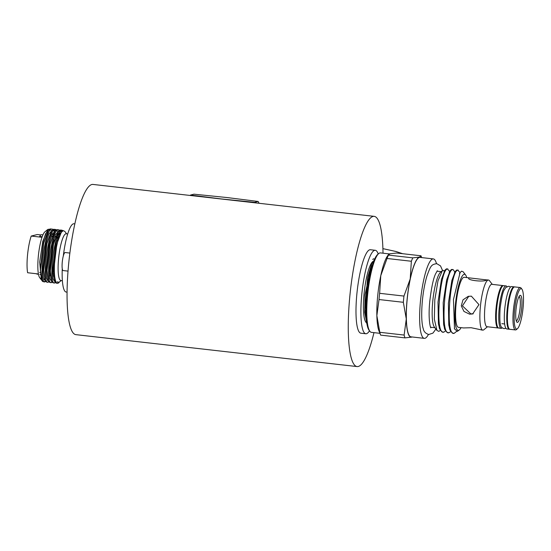 <?xml version="1.0" encoding="UTF-8"?>
<svg xmlns="http://www.w3.org/2000/svg" width="551" height="551" viewBox="0 0 551 551"><rect width="100%" height="100%" fill="white"/><g stroke="black" fill="none" stroke-linecap="round" stroke-linejoin="round"><path stroke-width="0.83" d="M74.826 223.871L73.924 223.768A34.355 6.922 96.5 0 0 73.393 223.809A34.355 6.922 96.5 0 0 63.296 256.063M67.69 233.968L66.161 233.796A23.521 4.739 96.5 0 0 65.796 233.824A23.521 4.739 96.5 0 0 58.702 257.517A23.521 4.739 96.5 0 0 60.858 280.528L62.38 280.707M61.347 280.59L58.743 282.346M59.253 236.4A26.641 5.372 96.5 0 0 54.418 265.486A26.641 5.372 96.5 0 0 57.462 283.29L56.202 283.145L54.811 281.561L53.612 271.168L56.753 244.782L59.253 236.4L61.264 232.315L63.255 230.614L64.763 231.372L66.65 233.851M57.283 281.788L59.019 282.312L57.283 281.788L58.365 282.856L59.308 282.208M57.462 283.29A26.641 5.372 96.5 0 0 57.876 283.262A26.641 5.372 96.5 0 0 58.626 282.849L58.943 282.587M49.762 229.154L47.847 229.402L42.771 241.352L39.679 262.062L41.359 279.839L41.821 280.287M42.737 280.459L44.659 279.192M42.186 280.92L41.855 280.369A26.641 5.372 96.5 0 0 42.241 280.989A26.641 5.372 96.5 0 0 43.274 281.678L45.554 281.478M41.855 280.369L40.533 269.68L43.674 243.301L48.254 230.731L50.32 228.927L51.808 229.099C44.266 229.223 38.212 285.287 44.989 281.795M54.329 240.195L54.37 240.945M50.485 275.156L50.306 275.741M56.381 229.857L55.079 229.471C47.538 229.595 41.483 285.652 48.254 282.167L48.825 281.85M53.337 269.983L53.647 268.495M55.548 237.185L55.499 236.751M54.625 232.24L53.771 230.311M53.11 229.485L52.255 229.071M48.254 282.167L46.387 282.036L45.003 280.445L43.804 270.052L46.938 243.673L51.518 231.103L53.585 229.299L55.527 229.443M54.756 229.574L55.555 230.518M57.256 236.765L57.435 238.356M57.6 240.567L57.635 241.317M53.757 275.521L53.571 276.113M59.653 230.228L58.344 229.843C50.802 229.967 44.755 286.024 51.525 282.539L52.09 282.222M58.819 237.557L58.771 237.123M58.537 235.532L58.296 234.271M57.765 232.308L57.469 231.53M51.525 282.539L49.659 282.408L48.274 280.817L47.076 270.424L50.21 244.045L54.79 231.475L56.856 229.671L58.792 229.815M59.432 232.191L59.756 233.197M63.014 230.683L61.616 230.208C54.074 230.339 48.027 286.396 54.797 282.911L55.362 282.594M54.797 282.911L52.93 282.773L51.539 281.189L50.341 270.796L53.481 244.417L58.062 231.847L60.128 230.042L62.063 230.187M61.299 230.318L62.111 231.282M383 253.191A75.597 15.235 96.5 0 0 374.17 216.35A75.597 15.235 96.5 0 0 349.906 295.432A75.597 15.235 96.5 0 0 357.117 366.573A75.597 15.235 96.5 0 0 373.977 332.646M357.117 366.573L75.907 334.65A75.597 15.235 -83.5 0 1 68.696 263.509A75.597 15.235 -83.5 0 1 92.961 184.427L374.17 216.35M68.035 271.113L63.131 270.562A9.071 1.825 -83.5 0 1 62.27 262.021A9.071 1.825 -83.5 0 1 65.183 252.53L69.874 253.067M370.809 270.748L368.013 285.191M378.2 254.004A42 8.465 96.5 0 0 375.286 250.292L370.382 249.734A42 8.465 96.5 0 0 369.728 249.782A42 8.465 96.5 0 0 357.062 292.085A42 8.465 96.5 0 0 360.905 333.19L365.809 333.748A42 8.465 96.5 0 0 366.456 333.699A42 8.465 96.5 0 0 369.487 330.786M375.286 250.292A42 8.465 96.5 0 0 374.632 250.34A42 8.465 96.5 0 0 361.966 292.643A42 8.465 96.5 0 0 365.809 333.748M509.579 329.209A21.337 4.298 -83.5 0 1 509.248 329.236L506.789 328.954A21.337 4.298 -83.5 0 1 504.757 308.877A21.337 4.298 -83.5 0 1 511.603 286.561L514.055 286.837A21.337 4.298 -83.5 0 1 514.379 286.94A21.337 4.298 96.5 0 0 507.946 308.429A21.337 4.298 96.5 0 0 509.895 329.312L515.46 329.939A21.337 4.298 96.5 0 0 515.791 329.918A21.337 4.298 96.5 0 0 516.39 329.588L517.437 328.713A20.325 4.098 96.5 0 0 522.913 309.318A20.325 4.098 96.5 0 0 521.928 289.185A20.325 4.098 96.5 0 0 520.826 288.676A20.325 4.098 96.5 0 0 514.613 309.924A20.325 4.098 96.5 0 0 516.866 329.03A20.325 4.098 96.5 0 0 517.437 328.713M509.248 329.236A21.337 4.298 -83.5 0 1 507.209 309.159A21.337 4.298 -83.5 0 1 514.055 286.837M521.928 289.185L521.094 288.097A21.337 4.298 96.5 0 0 520.268 287.546A21.337 4.298 96.5 0 0 519.937 287.567A21.337 4.298 96.5 0 0 513.504 309.063A21.337 4.298 96.5 0 0 515.46 329.939M520.172 295.35A13.61 2.741 -83.5 0 1 521.68 308.14A13.61 2.741 -83.5 0 1 517.52 322.356A13.61 2.741 -83.5 0 1 516.783 322.018A13.61 2.741 -83.5 0 1 516.122 308.546A13.61 2.741 -83.5 0 1 519.786 295.556A13.61 2.741 -83.5 0 1 520.172 295.35M516.273 320.889A12.26 2.473 96.5 0 0 516.342 320.875A12.26 2.473 96.5 0 0 520.013 308.822A12.26 2.473 96.5 0 0 519.042 296.548M502.271 327.873A21.337 4.298 -83.5 0 1 501.231 328.327L498.779 328.045A21.337 4.298 -83.5 0 1 496.747 307.968A21.337 4.298 -83.5 0 1 503.593 285.652L506.045 285.928A21.337 4.298 -83.5 0 1 506.961 286.603M501.231 328.327A21.337 4.298 -83.5 0 1 499.199 308.25A21.337 4.298 -83.5 0 1 506.045 285.928M369.893 331.323L369.067 330.235A38.976 7.852 -83.5 0 1 367.166 291.637A38.976 7.852 -83.5 0 1 377.669 254.445L378.723 253.57A39.982 8.058 96.5 0 0 367.951 291.72A39.982 8.058 96.5 0 0 369.893 331.323A39.982 8.058 96.5 0 0 371.443 332.356L379.914 333.321M389.467 253.928L380.465 252.909A39.982 8.058 96.5 0 0 379.846 252.95A39.982 8.058 96.5 0 0 378.723 253.57M503.263 285.673A21.337 4.298 96.5 0 0 502.939 285.576L491.823 284.316A21.337 4.298 96.5 0 0 491.492 284.337A21.337 4.298 96.5 0 0 485.059 305.833A21.337 4.298 96.5 0 0 487.008 326.709L498.125 327.976A21.337 4.298 96.5 0 0 498.455 327.948A21.337 4.298 96.5 0 0 498.462 327.948M502.939 285.576A21.337 4.298 96.5 0 0 502.608 285.597A21.337 4.298 96.5 0 0 496.175 307.093A21.337 4.298 96.5 0 0 498.125 327.976M492.27 284.364L489.474 280.7A25.201 5.076 96.5 0 0 488.496 280.046A25.201 5.076 96.5 0 0 488.11 280.073A25.201 5.076 96.5 0 0 480.506 305.461A25.201 5.076 96.5 0 0 482.814 330.125A25.201 5.076 96.5 0 0 483.206 330.097A25.201 5.076 96.5 0 0 483.916 329.705L487.456 326.764M471.346 296.149L468.198 296.369L462.998 299.847L461.277 305.833L463.963 311.446L469.576 314.153L472.641 313.96L478.964 304.641L471.346 296.149M469.569 277.897L468.977 277.904C465.815 280.266 484.577 282.394 486.636 279.908L464.204 277.291A25.201 5.076 96.5 0 0 463.811 277.318A25.201 5.076 96.5 0 0 456.214 302.706A25.201 5.076 96.5 0 0 458.522 327.363L463.88 327.976M481.732 329.925L471.181 327.728L464.073 327.921M442.329 270.741L440.586 272.187A28.204 5.682 96.5 0 0 432.99 299.103A28.204 5.682 96.5 0 0 434.36 327.039L436.943 330.428L434.34 319.208L434.801 299.82L437.99 280.79L442.329 270.741L443.094 270.341L444.382 270.975M436.475 263.633A39.982 8.058 96.5 0 0 433.334 258.908L420.027 257.4A39.982 8.058 96.5 0 0 419.407 257.441A39.982 8.058 96.5 0 0 407.347 297.719A39.982 8.058 96.5 0 0 411.012 336.847L424.318 338.362A39.982 8.058 96.5 0 0 424.938 338.314A39.982 8.058 96.5 0 0 428.437 334.457M433.334 258.908A39.982 8.058 96.5 0 0 432.714 258.956A39.982 8.058 96.5 0 0 420.654 299.227A39.982 8.058 96.5 0 0 424.318 338.362M466.738 277.58A28.204 5.682 96.5 0 0 465.636 275.032A28.204 5.682 96.5 0 0 464.107 274.336A28.204 5.682 96.5 0 0 455.491 303.808A28.204 5.682 96.5 0 0 458.618 330.318A28.204 5.682 96.5 0 0 459.41 329.884A28.204 5.682 96.5 0 0 461.056 327.652M465.636 275.032L463.15 271.767L461.586 271.161L460.078 272.566L453.466 299.517L454.492 328.871L457.344 331.371L459.41 329.884M458.239 270.121L456.765 270.045L455.298 271.374L451.854 280.493L448.397 303.264L448.796 325.062L450.071 330.242L452.653 333.19L454.244 333.279C444.691 337.267 450.367 270.465 457.812 270.162L460.057 272.6M447.86 268.943L446.386 268.867L444.919 270.197L441.468 279.316L438.011 302.086L438.41 323.885L439.691 329.064L442.267 332.012L443.865 332.101C434.312 336.089 439.987 269.287 447.433 268.984L449.671 271.423M453.053 269.529L451.572 269.453L450.112 270.782L446.661 279.908L443.204 302.678L443.603 324.477L444.877 329.65L447.46 332.604L449.058 332.694C439.498 336.682 445.174 269.88 452.619 269.577L453.053 269.529L454.864 272.008M445.539 331.02L443.865 332.101M450.725 331.612L449.058 332.694M440.339 330.428L438.775 331.371L436.943 330.428M473.24 313.781L470.802 313.85L462.427 305.867L468.805 296.238M486.829 279.86L488.496 280.046M404.131 335.056L379.797 332.294A44.851 9.036 96.5 0 0 380.624 335.118L404.957 337.88A44.851 9.036 -83.5 0 1 404.131 335.056L406.287 318.967L403.346 302.299A44.851 9.036 -83.5 0 1 403.959 296.073L379.625 293.311A44.851 9.036 96.5 0 0 379.019 299.537L403.346 302.299M387.036 258.488L380.782 275.61A40.319 8.127 -83.5 0 1 387.463 256.029L388.496 254.507L388.469 255.092A44.851 9.036 96.5 0 0 387.036 258.488L411.363 261.25A44.851 9.036 -83.5 0 1 412.802 257.854L388.469 255.092L390.012 253.77L396.651 253.026L420.985 255.788L419.442 257.11A40.319 8.127 -83.5 0 1 421.067 257.517M379.019 299.537L376.856 315.627A40.319 8.127 -83.5 0 1 380.782 275.61L379.625 293.311M403.959 296.073L410.213 278.951L411.363 261.25M412.802 257.854L419.442 257.11A40.319 8.127 -83.5 0 0 410.213 278.951A40.319 8.127 -83.5 0 0 406.287 318.967A40.319 8.127 -83.5 0 0 411.597 337.136L404.957 337.88M421.694 257.586L420.985 255.788M380.624 335.118L378.964 330.882A40.319 8.127 -83.5 0 1 376.856 315.627L379.797 332.294M412.141 336.978L411.597 337.136A40.319 8.127 -83.5 0 0 412.052 336.964M456.586 331.406L454.244 333.279M520.268 287.546L514.71 286.913A21.337 4.298 96.5 0 0 514.379 286.933M373.792 258.887L373.805 258.756A33.515 6.757 96.5 0 0 372.696 259.425L373.743 258.777M373.95 260.644L372.696 261.656A31.076 6.261 96.5 0 0 364.321 291.314A31.076 6.261 96.5 0 0 365.836 322.094L366.842 323.409M373.626 260.885L371.67 263.681L365.051 294.778L364.7 312.314L366.814 323.217M254.844 202.802L254.679 202.341L221.523 198.966L190.488 195.061L193.959 194.179L227.115 197.554L258.15 201.466L259.08 203.285M254.679 202.341L258.15 201.466M223.871 199.29A57.118 55.782 -104.2 0 0 221.523 198.966A57.118 55.782 -104.2 0 0 219.16 198.753M50.072 269.611L50.382 268.123M52.283 236.813L52.228 236.379M40.857 234.94L37.275 234.533L31.214 236.062A23.521 4.739 96.5 0 0 27.619 272.738L38.412 273.964A23.521 4.739 96.5 0 1 42.007 237.288L31.214 236.062M47.847 229.402L44.865 231.881A23.521 4.739 96.5 0 0 42.007 237.288M42.193 236.751L39.651 236.462A19.829 3.995 96.5 0 1 41.587 234.712L42.944 234.871M40.946 278.2A23.521 4.739 -83.5 0 1 40.588 278.227M41.359 279.839L39.672 277.621A23.521 4.739 -83.5 0 1 38.412 273.964M40.595 272.559L39.638 272.449M62.263 268.736A34.355 6.922 96.5 0 0 66.175 292.037L67.077 292.14M36.456 273.744A19.829 3.995 96.5 0 0 37.11 274.123L38.467 274.281M372.772 263.867L368.743 277.842L366.084 306.287M371.67 263.681L367.613 277.711L365.037 309.593L366.415 320.007M62.373 231.055L58.702 235.167L55.548 245.009L52.49 270.569L53.185 279.102L55.1 282.181M61.03 232.653L60.149 231.234M59.033 230.683L55.437 234.795L52.276 244.637L49.218 270.197L49.921 278.73L51.828 281.809M58.971 237.144L58.916 236.758M58.647 235.284L58.372 234.099M57.759 232.281L57.414 231.592M55.761 230.311L52.166 234.423L49.005 244.265L45.947 269.825L46.649 278.358L48.557 281.437M53.344 271.23L53.619 270.018M55.699 236.772L55.644 236.386M54.494 231.916L53.612 230.49M52.49 229.939L48.894 234.051L45.733 243.893L42.675 269.453L43.377 277.986L45.285 281.065M50.072 270.858L50.348 269.646M52.428 236.407L52.373 236.014M49.225 229.567L45.623 233.679L42.468 243.521L39.679 262.062M61.264 232.315L56.395 245.105L53.337 270.665L54.811 281.561M61.492 231.992L60.452 230.917M57.814 232.226L53.123 244.734L50.065 270.293L51.539 281.189M59.212 234.147L58.888 233.094M58.22 231.62L57.889 231.144M54.79 231.475L49.852 244.362L46.801 269.921L48.116 280.383M53.433 274.226L53.654 273.441M54.625 230.773L53.915 230.173M51.518 231.103L46.587 243.99L43.529 269.549L45.003 280.445M47.331 280.418L47.841 279.701M49.494 275.996L50.382 273.069M53.75 242.24L53.612 239.664M53.013 234.905L52.669 233.404M51.684 230.876L51.353 230.401M48.254 230.731L43.315 243.618L40.257 269.177L41.731 280.073M510.563 287.009L508.828 286.245L505.811 287.477L504.337 289.709C502.932 291.637 501.527 297.809 500.129 308.209C498.972 329.092 501.548 327.17 504.013 328.644L505.88 328.286M437.336 270.734L435.448 274.123C433.293 278.772 431.412 287.774 429.794 301.121C427.81 320.758 430.861 329.037 430.861 327.735M442.549 270.575L440.531 265.913L436.771 263.66C431.392 264.508 430.758 265.437 426.846 276.265C424.814 283.173 423.333 291.217 422.403 300.398C420.971 316.377 422.032 325.31 423.271 328.747C423.747 331.557 425.565 333.472 428.726 334.498L432.914 333.135L435.91 329.071M501.865 323.664L504.544 323.967M481.147 329.932L482.814 330.125M430.607 327.225L434.87 327.707M436.971 271.175L441.227 271.657M460.078 272.566L459.431 273.647M454.492 328.871L454.361 328.52M455.298 271.374L454.437 272.897M450.071 330.242L449.568 328.727M450.112 270.782L449.244 272.311M444.877 329.65L444.375 328.141M444.919 270.197L444.051 271.719M439.691 329.064L439.188 327.549M402.636 253.701L396.024 251.511L382.897 248.632M51.057 231.11L51.36 231.868M57.807 232.233L58.062 231.847M48.116 280.369L48.274 280.817M51.222 231.544L50.871 230.848M39.824 274.432L40.712 274.536"/></g></svg>
